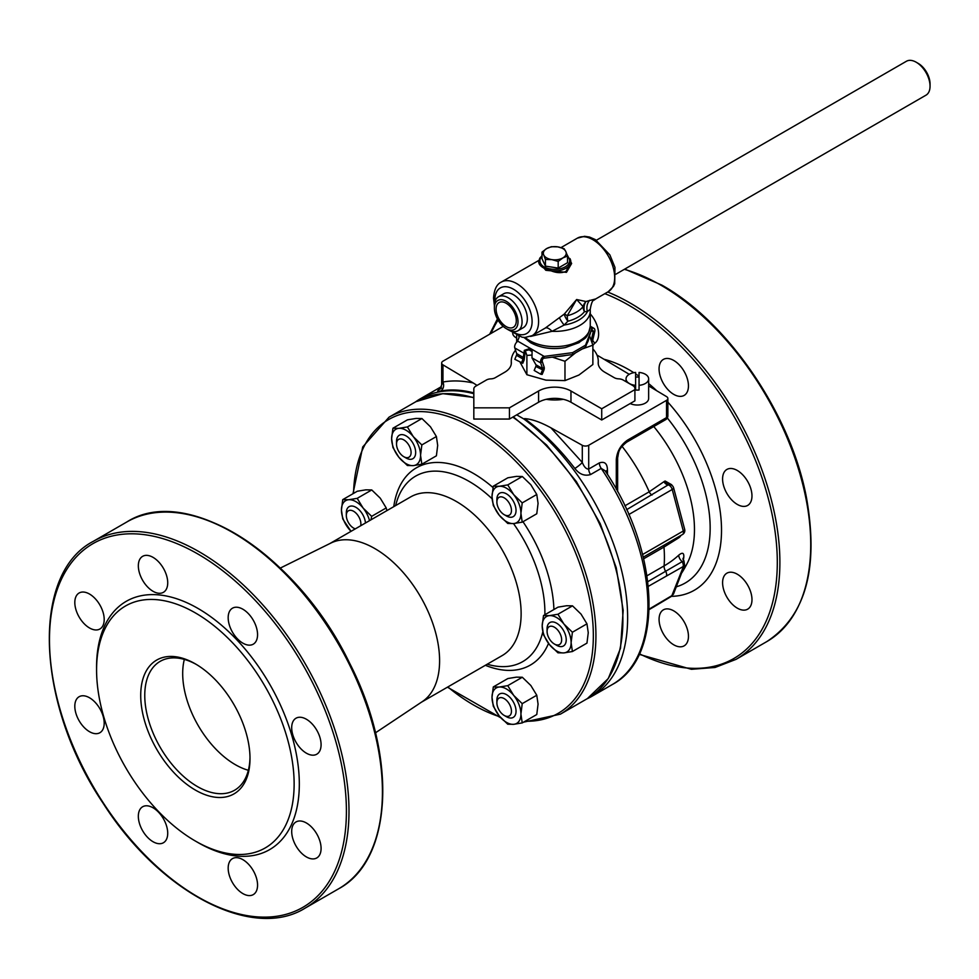 <?xml version="1.0" encoding="UTF-8"?>
<svg xmlns="http://www.w3.org/2000/svg" width="979" height="979" viewBox="0 0 979 979"><rect width="100%" height="100%" fill="white"/><g stroke="black" fill="none" stroke-linecap="round" stroke-linejoin="round"><path stroke-width="1.47" d="M506.204 326.594A14.281 8.248 60 0 1 496.867 314.002A14.281 8.248 60 0 1 499.057 302.56A14.281 8.248 60 0 1 513.339 310.808A14.281 8.248 60 0 1 513.339 327.304A14.281 8.248 60 0 1 506.204 326.594M296.001 742.217A20.779 11.993 60 0 1 296.001 718.219A20.779 11.993 60 0 1 316.78 730.212A20.779 11.993 60 0 1 316.78 754.209A20.779 11.993 60 0 1 296.001 742.217M291.693 831.465A20.779 11.993 60 0 1 296.001 821.956A20.779 11.993 60 0 1 316.78 833.949A20.779 11.993 60 0 1 316.78 857.947A20.779 11.993 60 0 1 300.761 852.379A20.779 11.993 60 0 1 291.693 831.465M232.476 858.632L232.476 858.632A20.779 11.993 60 0 1 253.255 870.625A20.779 11.993 60 0 1 253.255 894.622A20.779 11.993 60 0 1 232.476 882.617A20.779 11.993 60 0 1 232.476 858.632M153.03 807.785A20.779 11.993 60 0 1 166.601 826.105A20.779 11.993 60 0 1 163.42 842.748A20.779 11.993 60 0 1 142.64 830.755A20.779 11.993 60 0 1 142.64 806.757A20.779 11.993 60 0 1 153.03 807.785M99.895 708.735A20.779 11.993 60 0 1 99.895 732.72A20.779 11.993 60 0 1 79.115 720.728A20.779 11.993 60 0 1 79.115 696.73A20.779 11.993 60 0 1 99.895 708.735M104.202 619.474A20.779 11.993 60 0 1 99.895 628.995A20.779 11.993 60 0 1 79.115 616.99A20.779 11.993 60 0 1 79.115 593.005A20.779 11.993 60 0 1 95.122 598.573A20.779 11.993 60 0 1 104.202 619.474M163.42 592.319L163.42 592.319A20.779 11.993 60 0 1 142.64 580.314A20.779 11.993 60 0 1 142.64 556.329A20.779 11.993 60 0 1 163.42 568.322A20.779 11.993 60 0 1 163.42 592.319M242.865 643.154A20.779 11.993 60 0 1 229.294 624.847A20.779 11.993 60 0 1 232.476 608.192A20.779 11.993 60 0 1 253.255 620.184A20.779 11.993 60 0 1 253.255 644.182A20.779 11.993 60 0 1 242.865 643.154M507.856 477.789L516.374 476.394L522.309 476.492L530.838 484.74L536.773 494.481L538.071 503.377L536.773 513.767L522.223 522.162L520.926 513.277A20.449 11.809 60 0 1 513.694 523.557A20.449 11.809 60 0 1 499.241 515.211A20.449 11.809 60 0 1 492.009 496.573A20.449 11.809 60 0 1 499.241 486.282L493.294 486.184L507.856 477.789M507.758 484.899L499.241 486.282A20.449 11.809 60 0 1 513.694 494.64A20.449 11.809 60 0 1 520.926 513.277L522.223 502.888L513.694 494.64L507.758 484.899L522.309 476.492M493.294 486.184L492.009 496.573L493.294 505.47L499.241 515.211L507.758 523.459L513.694 523.557L522.223 522.162M507.82 501.064A10.304 5.947 60 0 1 511.209 512.482A10.304 5.947 60 0 1 504.173 514.66A10.304 5.947 60 0 1 496.891 502.043A10.304 5.947 60 0 1 507.82 501.064M496.891 502.043L496.891 499.4A13.547 7.82 60 0 1 511.258 498.115A13.547 7.82 60 0 1 515.713 513.131A13.547 7.82 60 0 1 506.473 515.982L504.173 514.66M522.223 502.888L536.773 494.481M663.37 383.413A20.779 11.993 60 0 1 663.37 359.415A20.779 11.993 60 0 1 684.15 371.42A20.779 11.993 60 0 1 684.15 395.406A20.779 11.993 60 0 1 663.37 383.413M722.588 478.951A20.779 11.993 60 0 1 726.895 469.443A20.779 11.993 60 0 1 742.902 475.011A20.779 11.993 60 0 1 751.97 495.925A20.779 11.993 60 0 1 747.675 505.433A20.779 11.993 60 0 1 731.656 499.865A20.779 11.993 60 0 1 722.588 478.951M726.895 573.18L726.895 573.18A20.779 11.993 60 0 1 747.675 585.173A20.779 11.993 60 0 1 747.675 609.171L747.675 609.171A20.779 11.993 60 0 1 726.895 597.166A20.779 11.993 60 0 1 726.895 573.18M673.76 610.884A20.779 11.993 60 0 1 687.331 629.191A20.779 11.993 60 0 1 684.15 645.846A20.779 11.993 60 0 1 673.76 644.818A20.779 11.993 60 0 1 660.189 626.499A20.779 11.993 60 0 1 663.37 609.856A20.779 11.993 60 0 1 673.76 610.884M590.264 313.904A20.779 11.993 60 0 1 594.388 343.494M477.042 385.408L473.236 382.96C462.48 380.647 452.384 380.329 442.949 382.018A6.865 5.556 -100.3 0 1 440.697 391C450.952 389.177 462.002 389.801 473.824 392.885M473.236 382.96L442.949 364.861A4.577 2.643 180 0 1 441.664 363.025A4.577 2.643 180 0 1 443.01 361.153L503.194 326.399M416.002 418.437L421.937 418.535L430.454 426.795L436.401 436.536L437.686 445.421L436.401 455.81L421.839 464.217L420.554 455.321A20.449 11.809 60 0 1 413.322 465.612A20.449 11.809 60 0 1 398.857 457.254A20.449 11.809 60 0 1 391.624 438.616A20.449 11.809 60 0 1 398.857 428.337L392.922 428.239L407.472 419.832L416.002 418.437M407.386 426.942L398.857 428.337A20.449 11.809 60 0 1 413.322 436.683L407.386 426.942L421.937 418.535M597.006 355.083L629.252 374.321M648.649 385.91L666.589 396.642A4.577 2.643 180 0 1 667.874 398.477A4.577 2.643 180 0 1 666.54 400.35L588.709 445.274A4.577 2.643 180 0 1 582.297 445.31L550.932 427.823C540.518 422.133 531.719 419.061 524.56 418.62L523.887 419L516.704 414.851M516.679 338.049A11.307 6.523 180 0 1 516.019 337.694A11.307 6.523 180 0 1 512.715 333.239M563.341 399.322A33.286 19.213 180 0 1 546.196 399.322M648.649 378.873A11.307 6.523 180 0 1 639.054 385.334L639.054 372.424A11.307 6.523 180 0 1 648.649 378.873L648.649 398.502A11.307 6.523 180 0 1 642.175 404.4A11.307 6.523 180 0 1 630.182 403.556M400.154 438.91A10.304 5.947 60 0 1 410.837 450.181A10.304 5.947 60 0 1 403.801 456.703A10.304 5.947 60 0 1 396.519 444.087A10.304 5.947 60 0 1 400.154 438.91M396.519 444.087L396.519 441.443A13.547 7.82 60 0 1 401.304 434.627A13.547 7.82 60 0 1 415.341 449.447A13.547 7.82 60 0 1 406.089 458.025L403.801 456.703M415.524 401.904A171.717 99.148 60 0 1 420.346 398.783A171.717 99.148 60 0 1 473.824 393.68M441.137 388.271C436.695 390.927 436.548 391.833 440.697 391M413.322 436.683A20.449 11.809 60 0 1 420.554 455.321L421.839 444.931L413.322 436.683M523.887 419A171.717 99.148 60 0 1 621.481 569.998A171.717 99.148 60 0 1 592.062 696.216A171.717 99.148 60 0 1 586.959 698.835M421.839 444.931L436.401 436.536M184.333 659.405A74.416 42.966 -120 0 0 248.36 770.289M196.375 664.472A74.416 42.966 -120 0 0 160.177 661.351A74.416 42.966 -120 0 0 160.177 747.283A74.416 42.966 -120 0 0 234.581 790.237A74.416 42.966 -120 0 0 249.988 757.33M195.359 663.872L195.359 663.872A77.268 44.618 60 0 1 250 758.517A77.268 44.618 60 0 1 195.359 790.065A77.268 44.618 60 0 1 140.719 695.42A77.268 44.618 60 0 1 195.359 663.872M639.054 385.334L639.054 390.009A11.307 6.523 180 0 1 635.616 390.009L635.616 372.424A11.307 6.523 180 0 0 626.034 378.873L626.034 381.675M635.616 377.099A11.307 6.523 180 0 1 639.054 377.099M635.616 385.334A11.307 6.523 180 0 1 626.034 378.873M507.82 716.383A10.304 5.947 60 0 1 504.173 715.416A10.304 5.947 60 0 1 496.891 702.8A10.304 5.947 60 0 1 507.82 701.821A10.304 5.947 60 0 1 507.82 716.383M496.891 702.8L496.891 700.144A13.547 7.82 60 0 1 511.258 698.871A13.547 7.82 60 0 1 511.258 718.023A13.547 7.82 60 0 1 506.473 716.738L504.173 715.416M507.758 685.655L499.241 687.038A20.449 11.809 60 0 1 513.694 695.396A20.449 11.809 60 0 1 520.926 714.021A20.449 11.809 60 0 1 513.694 724.313A20.449 11.809 60 0 1 499.241 715.967A20.449 11.809 60 0 1 492.009 697.329A20.449 11.809 60 0 1 499.241 687.038L493.294 686.94L492.009 697.329L493.294 706.226L499.241 715.967L507.758 724.215L513.694 724.313L522.223 722.918L520.926 714.021L522.223 703.644L513.694 695.396L507.758 685.655L522.309 677.248L530.838 685.496L536.773 695.237L538.071 704.134L536.773 714.523L522.223 722.918M522.309 677.248L516.374 677.15L507.856 678.545L493.294 686.94M522.223 703.644L536.773 695.237M355.328 528.856A10.304 5.947 60 0 1 353.615 528.109A10.304 5.947 60 0 1 346.321 515.492A10.304 5.947 60 0 1 354.471 511.833A10.304 5.947 60 0 1 360.688 525.76M346.321 515.492L346.321 512.849A13.547 7.82 60 0 1 355.524 507.11A13.547 7.82 60 0 1 365.448 523.019M351.069 531.316A20.449 11.809 60 0 1 348.671 528.66A20.449 11.809 60 0 1 341.438 510.022A20.449 11.809 60 0 1 348.671 499.731A20.449 11.809 60 0 1 363.136 508.089A20.449 11.809 60 0 1 369.536 520.657M386.216 507.93L371.653 516.337L363.136 508.089L357.2 498.348L371.751 489.941L380.268 498.189L386.216 507.93L386.889 510.634M357.2 498.348L348.671 499.731L342.736 499.633L341.438 510.022L342.736 518.919L351.02 531.34M342.736 499.633L357.286 491.238L365.803 489.843L371.751 489.941M370.98 519.825L371.653 516.337M392.922 428.239L391.624 438.616L392.922 447.513L398.857 457.254L407.386 465.502L413.322 465.612L421.839 464.217M543.492 615.546L542.195 625.924A20.449 11.809 60 0 1 549.427 615.644A20.449 11.809 60 0 1 563.892 623.99A20.449 11.809 60 0 1 571.112 642.628A20.449 11.809 60 0 1 563.892 652.907A20.449 11.809 60 0 1 549.427 644.561A20.449 11.809 60 0 1 542.195 625.924L543.492 634.82L549.427 644.561L557.944 652.809L563.892 652.907L572.409 651.524L571.112 642.628L572.409 632.238L563.892 623.99L557.944 614.249L549.427 615.644L543.492 615.546L558.042 607.139L566.56 605.744L572.507 605.842L581.024 614.09L586.959 623.831L588.257 632.728L586.959 643.117L572.409 651.524M554.371 644.011L556.659 645.332A13.547 7.82 -120 0 0 566.229 639.801A13.547 7.82 -120 0 0 556.659 623.219A13.547 7.82 -120 0 0 547.077 628.751L547.077 631.394A10.304 5.947 60 0 1 554.371 627.184A10.304 5.947 60 0 1 561.652 639.801A10.304 5.947 60 0 1 554.371 644.011A10.304 5.947 60 0 1 547.077 631.394M557.944 614.249L572.507 605.842M572.409 632.238L586.959 623.831M541.999 258.737L541.999 252.105L543.712 254.956L545.425 259.472L545.425 266.117L541.999 258.737M545.425 259.472L551.813 259.619L558.189 261.442L562.864 257.918L567.539 256.045L565.825 251.53L564.112 248.678L557.736 246.855L551.348 246.708L546.674 248.568L541.999 252.105M570.781 262.054L566.107 271.342C561.554 273.312 556.353 273.055 550.516 270.571A16.031 9.252 0 0 0 570.794 261.65A16.031 9.252 0 0 0 570.219 259.202A1.15 0.906 154.5 0 0 569.117 258.444L567.539 256.094L567.539 262.69L558.189 268.087L545.425 266.117M558.189 261.442L558.189 268.087M551.813 259.619A11.442 6.608 180 0 1 543.712 254.956A11.442 6.608 180 0 1 546.674 248.568A11.442 6.608 180 0 1 557.736 246.855A11.442 6.608 180 0 1 565.825 251.53A11.442 6.608 180 0 1 562.864 257.918A11.442 6.608 180 0 1 551.813 259.619M676.526 586.751A120.258 69.436 -120 0 0 667.311 417.947M653.764 426.526A111.043 64.112 60 0 1 687.539 562.717A124.211 124.211 0 0 1 682.02 572.519M601.216 468.415L605.071 470.728C659.454 550.7 664.961 656.689 612.352 684.505A171.717 99.148 60 0 0 601.216 468.415A6.865 3.965 -120 0 1 599.344 462.908L588.709 469.051C586.323 469.247 584.182 467.056 582.297 462.467A6.865 1.052 -37.4 0 1 574.844 468.451C579.384 474.289 584.634 476.32 590.582 474.546L601.216 468.415M607.494 474.46L607.445 470.14A6.865 4.014 -0.7 0 0 605.756 471.768M442.949 364.861L442.949 382.018L439.816 389.189L441.578 388.076M683.354 559.841A119.56 69.032 -120 0 0 683.77 557.43A6.865 4.565 9 0 0 682.987 558.813M682.914 559.144A6.865 4.565 9 0 0 682.914 559.156L683.88 560.661L647.817 581.648M683.77 557.43C684.162 552.854 682.51 552.083 678.79 555.13A6.865 4.344 -132.9 0 0 681.788 561.273A4.577 2.766 -118.9 0 1 683.048 566.621L683.342 566.743A4.577 3.475 19.6 0 0 684.615 565.238A4.577 3.475 19.6 0 0 684.664 565.067M683.342 566.743L671.875 595.636A4.577 2.521 58.9 0 1 671.19 596.517A4.577 2.521 58.9 0 1 671.08 596.578M672.438 595.012A4.577 3.304 22.5 0 0 673.638 593.727A4.577 3.304 22.5 0 0 673.687 593.592M626.646 509.68L668.192 484.874A4.467 2.974 -100.9 0 1 668.804 484.544L669.722 484.458M628.812 514.538L672.218 489.476L683.293 531.01A4.577 1.579 -14.9 0 0 684.676 529.345A4.577 4.577 0 0 1 682.534 534.497A4.577 2.643 -120 0 0 683.293 531.01L642.616 554.493M672.022 485.413A8.615 5.739 79.1 0 0 671.68 484.74L665.157 481.032A8.615 5.739 79.1 0 0 663.982 481.668L649.224 491.788L624.859 505.849M681.323 516.777L675.73 495.79M679.94 535.99A4.577 2.717 -138.8 0 0 680.013 536.712L680.98 535.391M679.083 536.492A4.577 3.267 -126.2 0 0 678.924 537.728A8.615 4.662 102.9 0 0 680.013 536.712M663.982 481.668A4.577 3.243 -127.3 0 0 668.192 484.874A4.577 2.643 -120 0 1 672.218 489.476A4.577 1.579 165.1 0 0 673.601 487.823A4.577 4.577 0 0 0 669.881 484.483A4.577 3.39 98.9 0 0 668.804 484.544A4.577 3.402 -108.6 0 1 665.157 481.032M524.56 418.62C542.721 431.837 559.486 448.455 574.844 468.451M582.297 445.31L582.297 462.467L550.932 427.823M280.349 568.053L330.767 543.112A91.585 52.878 60 0 1 374.835 548.57A91.585 52.878 60 0 1 434.199 627.723A91.585 52.878 60 0 1 422.292 701.625L375.471 732.818M197.415 516.998A210.509 121.543 60 0 1 378.224 830.168M492.082 498.752A107.09 61.836 -120 0 0 469.174 481.435A107.09 61.836 -120 0 0 411.009 479.306A107.09 61.836 -120 0 0 395.626 505.592M487.212 664.215A107.09 61.836 -120 0 0 517.658 664.043A107.09 61.836 -120 0 0 542.782 631.944M544.875 614.739A107.09 61.836 -120 0 0 513.51 523.581M195.359 612.903A139.703 80.657 -120 0 0 125.508 605.989A139.703 80.657 -120 0 0 125.508 767.291A139.703 80.657 -120 0 0 265.211 847.949A139.703 80.657 -120 0 0 286.614 736.012A139.703 80.657 -120 0 0 195.359 612.903M601.718 419.991L634.906 400.827L634.906 389.605L601.718 408.769L601.718 419.991L570.965 402.234A22.896 13.216 180 0 0 538.585 402.234L509.435 419.049L509.435 407.839L473.824 407.839L473.824 419.049L509.435 419.049M601.718 408.769L570.965 391.013A22.896 13.216 0 0 0 538.585 391.013L509.435 407.839M473.824 407.839L473.824 388.92A6.865 3.965 180 0 1 475.831 386.118L486.379 380.023A6.865 3.965 180 0 1 490.809 378.873A6.865 3.965 0 0 0 495.239 377.71L504.638 372.289A22.896 13.216 0 0 0 511.344 362.94A22.896 13.216 0 0 0 511.319 362.303A43.504 25.111 180 0 1 511.271 361.104A43.504 25.111 180 0 1 515.541 350.237M592.87 348.977A43.504 25.111 180 0 1 598.267 361.104A43.504 25.111 180 0 1 598.218 362.303A22.896 13.216 0 0 0 598.193 362.94A22.896 13.216 0 0 0 604.9 372.289L614.286 377.698A6.865 3.965 0 0 0 618.704 378.849A6.865 3.965 180 0 1 623.133 380.011L632.899 385.64A6.865 3.965 180 0 1 634.906 388.443L634.906 389.605M582.272 348.965L592.87 345.183L592.87 364.506L578.919 375.043L564.981 380.598L545.927 380.146L526.886 374.712L520.118 362.328M518.772 336.335L519.225 337.057M552.389 357.151L564.981 361.288L575.566 352.832M566.254 355.365A34.155 19.715 180 0 1 557.993 356.429L543.553 358.253A2.288 1.322 120 0 0 542.256 361.41L544.128 367.088A4.614 2.668 -60 0 1 543.786 370.454L542.121 374.443L540.738 374.235L542.39 370.246A2.288 1.322 120 0 0 542.562 368.581L540.689 362.903A4.614 2.668 -60 0 1 543.296 356.527L572.58 352.66L572.58 354.557L557.993 356.429M592.87 345.183L589.701 336.25M588.771 338.661A34.155 19.715 180 0 1 586.935 343.433L591.879 328.699L585.528 345.183L585.528 347.08L572.58 354.557M564.981 380.598L564.981 361.288M516.679 342.209L516.679 335.479M526.886 374.712L526.886 355.389L531.499 355.083M532.087 351.547A34.155 19.715 180 0 1 529.174 349.858L525.295 350.715L526.886 355.389M525.295 350.715L524.181 359.905L522.774 363.282L514.832 359.281L516.484 355.291L523.043 359.073A2.288 1.322 120 0 0 523.263 357.604L524.352 350.323L530.3 348.389A5.385 3.108 180 0 1 531.401 349.026L532.099 350.225L531.976 357.861L536.064 364.996A2.288 1.322 -60 0 1 535.831 366.452L534.179 370.454L540.738 374.235M532.16 351.583L531.401 350.923A5.385 3.108 0 0 0 530.3 350.286L529.174 349.858M585.528 345.183L572.58 352.66M519.421 336.556L517.389 341.573A4.614 2.668 120 0 0 514.795 347.949L516.667 353.615A2.288 1.322 -60 0 1 516.484 355.291M521.391 363.062L523.043 359.073L524.181 359.244M530.3 350.286L530.3 348.389L517.671 341.096M543.296 356.527L543.553 358.253M544.03 358.216L544.03 356.319L531.401 349.026L531.401 350.923M525.074 351.498L523.508 352.978L514.795 347.949M592.381 343.715L593.323 344.889L594.706 343.078L593.054 340.998A2.288 1.322 -60 0 1 592.882 339.529L594.755 331.685A4.614 2.668 120 0 0 593.947 328.332A4.614 2.668 120 0 0 592.148 328.32L590.178 327.72M593.323 344.889L592.638 344.498M592.148 328.32L591.891 330.339A2.288 1.322 -60 0 1 592.784 330.351A2.288 1.322 -60 0 1 593.188 332.016L591.316 339.86A4.614 2.668 120 0 0 591.218 340.325M585.528 347.08L586.935 343.433M524.218 356.613L523.324 357.47L516.667 353.615M523.263 357.604L524.181 356.882M494.383 308.104A16.716 9.655 60 0 1 506.204 301.287A16.716 9.655 60 0 1 518.013 321.761A16.716 9.655 60 0 1 506.204 328.577A16.716 9.655 60 0 1 494.383 308.104L494.383 305.766A19.58 11.307 -120 0 1 498.433 296.808L503.695 293.773A19.58 11.307 -120 0 1 523.275 305.069A19.58 11.307 -120 0 1 523.275 327.684L518.013 330.718A19.58 11.307 -120 0 0 518.013 308.116A19.58 11.307 -120 0 0 498.433 296.808M506.204 328.577L508.223 329.752A19.58 11.307 -120 0 0 518.013 330.718M930.05 86.213L930.05 83.876A16.716 9.655 -120 0 0 918.229 63.402L916.209 62.228A19.58 11.307 60 0 1 930.05 86.213A19.58 11.307 60 0 1 925.999 95.171L615.975 274.157M596.395 240.247L906.419 61.261A19.58 11.307 60 0 1 916.209 62.228M530.545 336.421L551.997 331.318L564.124 325.065L567.857 321.222A11.442 2.839 50.9 0 1 564.308 314.051A11.442 1.75 -137.4 0 1 567.233 315.74L576.631 299.513L583.056 306.598A11.442 10.769 120 0 1 585.98 301.532L576.631 299.513L564.308 314.051L545.279 328.063L532.184 335.626A30.912 17.842 -120 0 0 532.184 299.929A30.912 17.842 -120 0 0 501.272 282.087C496.732 284.191 494.15 289.527 493.526 298.105L494.383 305.558M570.806 262.678L570.157 258.884M538.744 262.592L538.744 261.65A16.031 9.252 0 0 0 539.319 264.11L538.744 262.568M540.42 262.996A1.15 0.906 -25.5 0 0 539.319 264.11C540.971 266.851 544.703 269.005 550.528 270.571L550.822 269.005C545.291 268.197 541.815 266.19 540.42 262.996A14.881 8.591 180 0 1 541.999 256.302M538.744 261.968L545.829 270.302L566.486 272.346L571.638 263.486L567.11 254.76M561.016 247.601L577.365 238.154A30.912 17.842 60 0 1 608.277 255.996A30.912 17.842 60 0 1 608.265 291.693L595.734 298.925L585.98 301.532A11.442 9.374 -104.4 0 0 584.463 311.64L587.412 311.616L590.153 309.291M589.615 300.333A11.442 9.998 -100.5 0 0 587.412 311.616A33.959 19.604 180 0 1 564.124 325.065A11.442 1.615 -129.5 0 1 559.523 317.698M595.734 298.925A11.442 11.405 48.9 0 0 594.033 300.161C592.54 300.174 591.267 303.282 590.202 309.486L590.264 310.894A35.489 20.486 0 0 0 590.19 309.633M545.279 328.063A11.442 4.662 -121 0 1 551.997 331.318A35.489 20.486 0 0 0 590.264 310.894L590.264 326.154C587.388 340.374 584.096 337.877 579.03 342.662L565.348 347.582C552.401 349.797 540.824 348.181 530.63 342.736L523.936 337.437M525.148 721.229A169.6 97.924 -120 0 0 590.374 603.321A169.6 97.924 -120 0 0 473.42 427.945A169.6 97.924 -120 0 0 353.541 493.404M447.831 686.952A169.6 97.924 -120 0 0 499.914 716.787M493.012 487.542A113.907 65.764 -120 0 0 473.42 473.42A113.907 65.764 -120 0 0 393.766 506.669M485.339 665.292A113.907 65.764 -120 0 0 548.521 643.399M553.906 609.525A113.907 65.764 -120 0 0 522.982 521.734M523.496 722.184L560.429 714.144A171.435 98.977 -120 0 0 586.702 576.778A171.435 98.977 -120 0 0 474.717 425.706A171.435 98.977 -120 0 0 388.993 417.213L362.732 446.926L352.978 493.722M473.824 397.817A171.435 98.977 -120 0 0 415.953 401.659L388.993 417.213M513.326 416.809L546.625 445.053L576.362 481.619L600.188 523.606L616.219 567.685L623.182 610.358L620.49 648.294L608.277 678.533L587.388 698.59A171.435 98.977 -120 0 0 615.669 568.346A171.435 98.977 -120 0 0 512.763 417.14M440.636 387.072A171.717 99.148 60 0 1 441.37 386.656L420.346 398.783M197.942 554.041A209.959 121.212 -120 0 0 69.374 736.954A209.959 121.212 -120 0 0 326.521 885.42A209.959 121.212 -120 0 0 197.942 554.041M196.644 841.769A143.362 82.774 -120 0 0 299.317 784.754A143.362 82.774 -120 0 0 197.942 608.412A143.362 82.774 -120 0 0 96.578 668.449M671.875 595.636L649.175 609.073M648.343 586.323L683.048 566.621M666.54 400.35L666.54 417.605L627.625 440.073C620.759 444.833 616.978 451.38 616.293 459.702L616.293 489.231M667.874 415.745A4.577 2.643 180 0 1 666.54 417.605A4.577 2.643 -120 0 1 665.585 419.71A4.577 4.577 0 0 0 667.874 415.745L667.874 398.477M626.621 442.202A4.577 2.643 -120 0 0 626.658 442.178A4.577 2.643 -120 0 0 626.67 442.165A4.577 2.643 -120 0 0 627.625 440.073M617.627 457.768A4.577 2.643 180 0 1 617.627 457.817A4.577 2.643 180 0 1 617.639 457.842A4.577 2.643 180 0 1 616.293 459.702M643.668 558.801L663.97 547.077A124.211 71.712 60 0 1 664.105 565.899L646.997 575.774M588.709 445.274L588.709 469.051A6.865 3.965 -120 0 0 590.582 474.546M607.445 470.14C607.359 463.581 604.667 461.17 599.344 462.908M678.79 555.13A119.866 88.697 -158.9 0 1 664.105 565.899A6.865 3.965 -120 0 0 665.634 571.357A4.577 2.643 -120 0 1 666.479 575.86M654.963 605.732A4.577 2.643 60 0 1 654.205 606.662L649.163 609.574M664.533 544.887A4.577 2.643 -120 0 0 663.97 547.077L678.924 537.728M622.069 446.363A124.211 71.712 60 0 1 649.224 491.788A4.577 2.643 60 0 0 652.026 495.031M633.792 372.681A131.076 75.677 -120 0 0 628.836 369.67A131.076 75.677 -120 0 0 604.08 359.269M671.459 596.346A131.076 75.677 -120 0 0 721.499 527.901A131.076 75.677 -120 0 0 667.874 402.161M656.75 390.756A131.076 75.677 -120 0 0 648.649 383.572M639.054 376.217A131.076 75.677 -120 0 0 635.616 373.88M624.345 269.323A211.782 122.277 60 0 1 660.972 285.219A211.782 122.277 60 0 1 799.329 471.854A211.782 122.277 60 0 1 766.863 641.563L736.024 659.369A211.782 122.277 -120 0 0 768.491 489.659A211.782 122.277 -120 0 0 630.133 303.025A211.782 122.277 -120 0 0 607.702 292.023M604.851 293.676A209.959 121.212 60 0 1 628.836 305.264A209.959 121.212 60 0 1 777.204 556.219A209.959 121.212 60 0 1 639.458 653.813M491.005 333.447A209.959 121.212 60 0 1 498.042 320.084M329.886 543.541L410.58 496.953A91.585 52.878 60 0 1 456.373 501.493A91.585 52.878 60 0 1 516.202 582.199A91.585 52.878 60 0 1 502.166 655.587L421.472 702.176M199.239 551.801A211.782 122.277 -120 0 0 93.348 541.314C30.484 573.829 36.064 703.999 103.015 803.098C159.553 892.187 252.337 941.1 305.13 908.133A211.782 122.277 -120 0 0 337.596 738.423A211.782 122.277 -120 0 0 199.239 551.801M126.78 522.003C186.72 483.565 297.53 554.616 349.527 663.016C397.56 756.131 393.13 859.758 338.563 888.834A211.782 122.277 -120 0 0 371.029 719.124A211.782 122.277 -120 0 0 232.672 532.503A211.782 122.277 -120 0 0 126.78 522.003L93.348 541.314M570.965 391.013L570.965 402.234M538.585 391.013L538.585 402.234M511.319 362.303L511.319 363.576M598.218 362.303L598.218 363.576M542.256 361.41L540.689 362.903L531.976 357.861M544.128 367.088L542.562 368.581L535.905 364.739M535.831 366.452L543.786 370.454M524.352 350.323L525.784 350.36M592.882 339.529L590.973 339.664M594.755 331.685L591.671 331.135M591.952 342.43L593.054 340.998M525.197 337.474A35.489 20.486 0 0 0 529.676 340.631A35.489 20.486 0 0 0 568.346 345.073A35.489 20.486 0 0 0 590.264 326.154M583.056 306.598A30.912 17.842 180 0 1 567.233 315.74A11.442 3.769 75.7 0 0 567.857 321.222A32.442 18.736 0 0 0 584.463 311.64A11.442 8.554 -142.6 0 1 583.056 306.598M494.921 301.654A26.335 15.199 60 0 1 494.872 299.978A26.335 15.199 60 0 1 513.963 289.515A26.335 15.199 60 0 1 532.074 322.568A26.335 15.199 60 0 1 512.054 331.33M569.117 258.444A14.881 8.591 180 0 1 565.299 266.79A14.881 8.591 180 0 1 550.822 269.005M447.44 687.185L500.832 717.84M587.388 698.59L560.429 714.144M415.953 401.659L442.753 393.656L473.824 397.437M353.615 528.109L355.12 528.978M626.67 442.165L665.585 419.71M617.627 457.817C618.887 452.824 617.492 449.545 626.658 442.178M683.893 560.661L684.615 565.226L673.625 593.715L671.19 596.517L654.205 606.662M441.664 384.661L441.664 363.025M682.534 534.497L643.276 557.161M673.601 487.823L684.676 529.345M617.639 491.666L617.639 457.842M592.062 696.216L612.352 684.505M624.761 269.078L661.89 285.134C728.143 322.14 790.665 414.007 806.39 497.259C818.982 567.771 805.815 615.864 766.863 641.563M497.405 318.97L489.671 334.206M639.201 654.351L691.419 669.306L715.074 667.47L736.024 659.369M338.563 888.834L305.13 908.133M511.271 361.104L511.271 364.017M598.267 361.104L598.267 364.017M593.947 328.332L590.264 326.203M577.365 238.154L584.561 236.306L589.517 237.053L595.342 239.598L609.868 254.895L614.971 267.402L614.69 283.751L613.478 286.37L608.265 291.693M508.407 329.85L522.076 337.204L524.952 337.474L532.184 335.626M541.999 255.715L539.759 258.199L538.744 261.65M501.272 282.087L538.878 260.377M595.783 298.901L594.033 300.161"/></g></svg>
